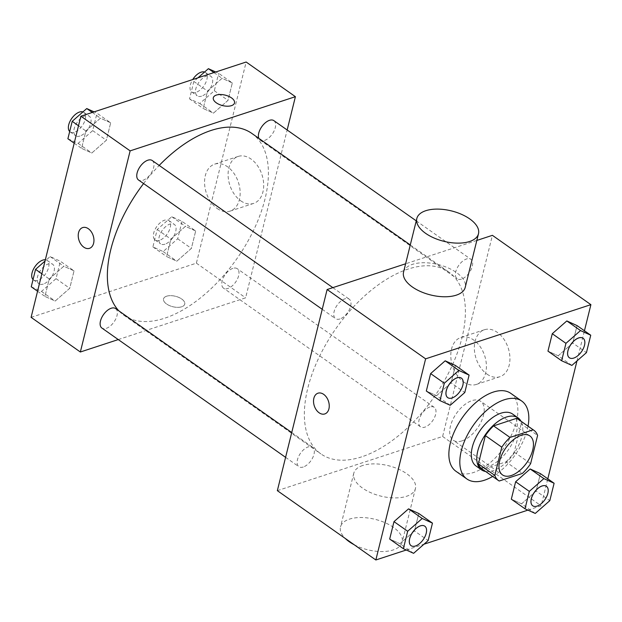 <?xml version="1.0" encoding="UTF-8"?>
<svg xmlns="http://www.w3.org/2000/svg" width="622" height="622" viewBox="0 0 622 622"><rect width="100%" height="100%" fill="white"/><g stroke="black" fill="none" stroke-linecap="round" stroke-linejoin="round"><path stroke-width="0.47" stroke-dasharray="3.11 2.33" d="M461.975 440.881A23.823 12.821 -54.9 0 1 453.244 440.244A23.823 12.821 -54.9 0 1 456.47 413.381A23.823 12.821 -54.9 0 1 480.666 401.283A23.823 12.821 -54.9 0 1 481.148 421.794A23.823 12.821 -54.9 0 1 461.975 440.881M499.217 481.016L482.804 469.462L505.989 461.858L522.41 473.42M482.804 469.462A30.742 16.553 -54.9 0 1 482.097 469.011M517.481 418.73A30.742 16.553 -54.9 0 1 521.189 423.893L537.602 435.447M505.989 461.858A30.742 16.553 -54.9 0 0 514.2 452.116L521.189 423.893M485.603 471.484A31.761 17.097 125.1 0 0 513.772 453.71A31.761 17.097 125.1 0 0 520.995 421.203M512.598 414.05A31.761 17.097 -54.9 0 1 513.243 441.395A31.761 17.097 -54.9 0 1 487.679 466.842A31.761 17.097 -54.9 0 1 476.04 465.995M514.2 452.116L530.62 463.67M528.031 426.156A47.645 25.65 -54.9 0 1 492.64 476.436M510.794 393.361A47.645 25.65 -54.9 0 1 511.766 434.381A47.645 25.65 -54.9 0 1 473.42 472.549A47.645 25.65 -54.9 0 1 455.949 471.282M450.235 405.287L436.558 395.654L426.319 391.013L436.558 395.654L451.106 382.88L455.421 365.464L451.106 382.88L464.789 392.513M571.882 365.409L558.198 355.776L547.959 351.135L558.198 355.776L572.753 343.002L577.061 325.586L572.753 343.002L586.437 352.635M406.283 550.003L424.01 544.196M527.923 510.126L541.124 505.795L547.803 478.816M576.975 360.939L584.439 330.772M413.599 553.323L399.923 543.698L389.683 539.056L399.923 543.698L414.47 530.924L418.785 513.508L414.47 530.924L428.154 540.557M535.247 513.445L521.563 503.82L511.323 499.171L521.563 503.82L536.117 491.046L540.425 473.63L536.117 491.046L549.794 500.671M361.646 456.859A111.167 59.844 -54.9 0 1 320.89 453.897A111.167 59.844 -54.9 0 1 335.934 328.548A111.167 59.844 -54.9 0 1 448.859 272.086A111.167 59.844 -54.9 0 1 451.121 367.804A111.167 59.844 -54.9 0 1 361.646 456.859M476.841 240.434L405.622 263.782M277.35 490.657L442.623 436.473L492.399 235.334M461.524 279.091A11.911 6.414 -54.9 0 1 457.162 278.773A11.911 6.414 -54.9 0 1 458.772 265.345A11.911 6.414 -54.9 0 1 470.87 259.296A11.911 6.414 -54.9 0 1 471.111 269.551A11.911 6.414 -54.9 0 1 461.524 279.091M339.884 318.969A11.911 6.414 -54.9 0 1 335.515 318.651A11.911 6.414 -54.9 0 1 337.124 305.223A11.911 6.414 -54.9 0 1 349.222 299.174A11.911 6.414 -54.9 0 1 349.471 309.429A11.911 6.414 -54.9 0 1 339.884 318.969M303.248 467.013A11.911 6.414 -54.9 0 1 298.879 466.694A11.911 6.414 -54.9 0 1 300.488 453.267A11.911 6.414 -54.9 0 1 312.586 447.21A11.911 6.414 -54.9 0 1 312.835 457.473A11.911 6.414 -54.9 0 1 303.248 467.013M429.864 407.021A11.911 6.414 125.1 0 0 420.278 416.561A11.911 6.414 125.1 0 0 420.519 426.816A11.911 6.414 125.1 0 0 432.624 420.767A11.911 6.414 125.1 0 0 434.234 407.332A11.911 6.414 125.1 0 0 429.864 407.021M442.623 436.473L541.124 505.795M486.972 374.11A24.724 16.895 -108.2 0 0 499.839 376.73A24.724 16.895 -108.2 0 0 508.19 347.97A24.724 16.895 -108.2 0 0 484.437 329.738A24.724 16.895 -108.2 0 0 474.384 349.626A24.724 16.895 -108.2 0 0 486.972 374.11M403.554 272.125A31.761 15.667 -166.1 0 1 438.152 264.544A31.761 15.667 -166.1 0 1 465.217 287.38M362.719 465.489A31.761 15.667 13.9 0 0 353.778 473.264A31.761 15.667 13.9 0 0 380.843 496.107A31.761 15.667 13.9 0 0 415.442 488.527A31.761 15.667 13.9 0 0 398.267 469.027A31.761 15.667 13.9 0 0 362.719 465.489M354.128 544.701A31.761 15.667 13.9 0 0 402.17 542.166A31.761 15.667 13.9 0 0 384.987 522.667A31.761 15.667 13.9 0 0 349.447 519.129A31.761 15.667 13.9 0 0 340.506 526.904A31.761 15.667 13.9 0 0 345.358 538.528M463.437 381.822A24.724 16.895 -108.2 0 0 476.304 384.443A24.724 16.895 -108.2 0 0 484.655 355.683A24.724 16.895 -108.2 0 0 460.902 337.458A24.724 16.895 -108.2 0 0 450.849 357.339A24.724 16.895 -108.2 0 0 463.437 381.822M317.99 393.19L317.99 393.19A10.916 7.456 71.8 0 1 328.478 401.237A10.916 7.456 71.8 0 1 324.793 413.941L324.785 413.941M251.856 133.435A111.167 59.844 -54.9 0 1 254.126 229.153A111.167 59.844 -54.9 0 1 164.643 318.207A111.167 59.844 -54.9 0 1 123.895 315.253A111.167 59.844 -54.9 0 1 118.856 310.86M143.581 183.568A111.167 59.844 -54.9 0 1 159.193 165.429M232.869 268.37A11.911 6.414 125.1 0 0 223.282 277.91A11.911 6.414 125.1 0 0 223.523 288.165A11.911 6.414 125.1 0 0 235.621 282.116A11.911 6.414 125.1 0 0 237.239 268.688A11.911 6.414 125.1 0 0 232.869 268.37M152.227 160.523A11.911 6.414 -54.9 0 1 152.468 170.778A11.911 6.414 -54.9 0 1 142.881 180.318A11.911 6.414 -54.9 0 1 138.519 179.999M115.591 308.566A11.911 6.414 -54.9 0 1 115.832 318.822A11.911 6.414 -54.9 0 1 106.245 328.362A11.911 6.414 -54.9 0 1 101.884 328.043M273.874 120.645A11.911 6.414 -54.9 0 1 274.115 130.9A11.911 6.414 -54.9 0 1 264.529 140.44A11.911 6.414 -54.9 0 1 260.159 140.121A11.911 6.414 -54.9 0 1 258.799 138.325M118.266 339.573L245.628 297.821L287.162 129.998M232.317 82.944L222.077 78.302L207.53 91.076L203.215 108.492L213.455 113.142L228.01 100.367L232.317 82.944L222.077 78.302L207.53 91.076L203.215 108.492L213.455 113.142L228.01 100.367L232.317 82.944L218.641 73.318L215.717 71.996M74.041 270.865L63.802 266.224L49.247 278.998L44.939 296.414L55.179 301.064L69.726 288.289L74.041 270.865L63.802 266.224L49.247 278.998L44.939 296.414L55.179 301.064L69.726 288.289L74.041 270.865L60.357 261.24L50.118 256.591L45.025 261.061M31.1 317.344L196.381 263.16L246.156 62.021M110.677 122.829L100.437 118.18L85.883 130.954L81.575 148.37L91.815 153.02L106.362 140.245L110.677 122.829L100.437 118.18L85.883 130.954L81.575 148.37L91.815 153.02L106.362 140.245L110.677 122.829L96.993 113.196L94.078 111.874M195.681 230.987L185.442 226.346L170.894 239.12L166.579 256.536L176.819 261.186L191.374 248.411L195.681 230.987L185.442 226.346L170.894 239.12L166.579 256.536L176.819 261.186L191.374 248.411L195.681 230.987L182.005 221.362L171.765 216.713L157.21 229.487L152.903 246.911L163.143 251.552L177.69 238.778L182.005 221.362M196.381 263.16L245.628 297.821M240.722 200.797A24.724 16.895 -108.2 0 0 253.589 203.417A24.724 16.895 -108.2 0 0 261.94 174.658A24.724 16.895 -108.2 0 0 238.187 156.425A24.724 16.895 -108.2 0 0 228.142 176.314A24.724 16.895 -108.2 0 0 240.722 200.797M166.61 296.204A10.916 5.388 13.9 0 0 163.539 298.879A10.916 5.388 13.9 0 0 172.846 306.732A10.916 5.388 13.9 0 0 184.734 304.127A10.916 5.388 13.9 0 0 178.833 297.425A10.916 5.388 13.9 0 0 166.61 296.204A10.916 5.388 13.9 0 0 163.539 298.871A10.916 5.388 13.9 0 0 172.846 306.724A10.916 5.388 13.9 0 0 184.734 304.119A10.916 5.388 13.9 0 0 178.833 297.417A10.916 5.388 13.9 0 0 166.61 296.204M234.51 102.988L234.51 102.988A10.916 5.388 -166.1 0 1 231.438 105.662A10.916 5.388 -166.1 0 1 219.216 104.442A10.916 5.388 -166.1 0 1 213.315 97.74L213.315 97.74M217.187 208.51A24.724 16.895 -108.2 0 0 230.054 211.13A24.724 16.895 -108.2 0 0 238.405 182.37A24.724 16.895 -108.2 0 0 214.652 164.146A24.724 16.895 -108.2 0 0 204.607 184.026A24.724 16.895 -108.2 0 0 217.187 208.51M82.687 227.582L82.687 227.582A10.916 7.456 71.8 0 1 93.176 235.629A10.916 7.456 71.8 0 1 89.49 248.326L89.49 248.333M164.962 244.189A11.911 6.414 -54.9 0 1 160.593 243.871A11.911 6.414 -54.9 0 1 162.21 230.443A11.911 6.414 -54.9 0 1 174.308 224.394A11.911 6.414 -54.9 0 1 174.549 234.649A11.911 6.414 -54.9 0 1 164.962 244.189M171.765 216.713L185.442 226.346M157.21 229.487L170.894 239.12M152.903 246.911L166.579 256.536M163.143 251.552L176.819 261.186M177.69 238.778L191.374 248.411M159.489 240.341A11.911 6.414 -54.9 0 1 155.127 240.022A11.911 6.414 -54.9 0 1 156.736 226.595A11.911 6.414 -54.9 0 1 168.834 220.546A11.911 6.414 -54.9 0 1 169.075 230.801A11.911 6.414 -54.9 0 1 159.489 240.341M197.99 77.804L193.846 81.443L189.539 98.867L199.779 103.509L214.326 90.742L218.641 73.318M201.598 96.153A11.911 6.414 -54.9 0 1 197.236 95.835A11.911 6.414 -54.9 0 1 198.846 82.399A11.911 6.414 -54.9 0 1 210.944 76.35A11.911 6.414 -54.9 0 1 211.185 86.606A11.911 6.414 -54.9 0 1 201.598 96.153M213.945 72.58L222.077 78.302M193.846 81.443L207.53 91.076M189.539 98.867L203.215 108.492M199.779 103.509L213.455 113.142M214.326 90.742L228.01 100.367M204.56 72.043A11.911 6.414 -54.9 0 1 205.47 72.502A11.911 6.414 -54.9 0 1 205.711 82.757A11.911 6.414 -54.9 0 1 196.124 92.297A11.911 6.414 -54.9 0 1 191.763 91.978A11.911 6.414 -54.9 0 1 192.719 79.538M31.256 286.789L41.495 291.43L56.05 278.656L60.357 261.24M43.315 284.067A11.911 6.414 -54.9 0 1 38.953 283.756A11.911 6.414 -54.9 0 1 40.562 270.321A11.911 6.414 -54.9 0 1 52.66 264.272A11.911 6.414 -54.9 0 1 52.901 274.527A11.911 6.414 -54.9 0 1 43.315 284.067M50.118 256.591L63.802 266.224M41.876 273.804L49.247 278.998M37.561 291.228L44.939 296.414M41.495 291.43L55.179 301.064M56.05 278.656L69.726 288.289M45.352 259.771A11.911 6.414 -54.9 0 1 47.186 260.424A11.911 6.414 -54.9 0 1 47.435 270.679A11.911 6.414 -54.9 0 1 37.849 280.219A11.911 6.414 -54.9 0 1 33.479 279.9A11.911 6.414 -54.9 0 1 33.052 279.542M67.891 138.745L78.131 143.394L92.686 130.62L96.993 113.196M79.958 136.031A11.911 6.414 -54.9 0 1 75.589 135.713A11.911 6.414 -54.9 0 1 77.198 122.277A11.911 6.414 -54.9 0 1 89.296 116.228A11.911 6.414 -54.9 0 1 89.545 126.484A11.911 6.414 -54.9 0 1 79.958 136.031M92.305 112.458L100.437 118.18M78.512 125.768L85.883 130.954M74.197 143.184L81.575 148.37M78.131 143.394L91.815 153.02M92.686 130.62L106.362 140.245M82.92 111.921A11.911 6.414 -54.9 0 1 83.83 112.38A11.911 6.414 -54.9 0 1 84.071 122.635A11.911 6.414 -54.9 0 1 74.484 132.175A11.911 6.414 -54.9 0 1 70.115 131.864A11.911 6.414 -54.9 0 1 69.687 131.499M546.435 486.303A11.911 6.414 -54.9 0 1 546.645 496.566A11.911 6.414 -54.9 0 1 537.066 506.083A11.911 6.414 -54.9 0 1 532.72 505.787M521.563 503.82L536.117 491.046M583.071 338.259A11.911 6.414 -54.9 0 1 583.28 348.522A11.911 6.414 -54.9 0 1 573.702 358.047A11.911 6.414 -54.9 0 1 569.363 357.743M558.198 355.776L572.753 343.002M424.787 526.181A11.911 6.414 -54.9 0 1 424.997 536.444A11.911 6.414 -54.9 0 1 415.426 545.968A11.911 6.414 -54.9 0 1 411.08 545.665M399.923 543.698L414.47 530.924M461.423 378.145A11.911 6.414 -54.9 0 1 461.633 388.4A11.911 6.414 -54.9 0 1 452.062 397.924A11.911 6.414 -54.9 0 1 447.716 397.621M436.558 395.654L451.106 382.88M529.913 435.944L480.666 401.283M502.498 474.905L453.244 440.244M353.778 473.264L340.506 526.904M415.442 488.527L402.17 542.166M476.304 384.443L499.839 376.73M460.902 337.458L484.437 329.738M123.895 315.253L320.89 453.897M410.287 244.936L448.859 272.086M434.234 407.332L237.239 268.688M420.519 426.816L223.523 288.165M322.227 309.297L335.515 318.651M332.84 287.644L349.222 299.174M285.591 457.341L298.879 466.694M291.734 432.531L312.586 447.21M260.159 140.121L457.162 278.773M416.242 220.849L470.87 259.296M230.054 211.13L253.589 203.417M214.652 164.146L238.187 156.425M155.127 240.022L160.593 243.871M168.834 220.546L174.308 224.394M191.763 91.978L197.236 95.835M205.47 72.502L210.944 76.35M33.479 279.9L38.953 283.756M47.186 260.424L52.66 264.272M70.115 131.864L75.589 135.713M83.83 112.38L89.296 116.228"/><path stroke-width="0.93" d="M511.23 475.542A23.823 12.821 -54.9 0 1 502.498 474.905A23.823 12.821 -54.9 0 1 505.717 448.05A23.823 12.821 -54.9 0 1 529.913 435.944A23.823 12.821 -54.9 0 1 530.403 456.455A23.823 12.821 -54.9 0 1 511.23 475.542M530.62 463.67L537.602 435.447A30.742 16.553 -54.9 0 0 533.901 430.284A30.742 16.553 -54.9 0 0 533.194 429.833L510.001 437.437A30.742 16.553 -54.9 0 0 501.791 447.187L494.809 475.41A30.742 16.553 -54.9 0 0 498.51 480.573A30.742 16.553 -54.9 0 0 499.217 481.016L522.41 473.42A30.742 16.553 -54.9 0 0 530.62 463.67M501.791 447.187L485.378 435.633L478.388 463.856L494.809 475.41M498.51 480.573L482.097 469.011A30.742 16.553 -54.9 0 1 478.388 463.856M485.378 435.633A30.742 16.553 -54.9 0 1 493.588 425.883L510.001 437.437M533.901 430.284L517.481 418.73A30.742 16.553 -54.9 0 0 516.773 418.279L493.588 425.883M520.995 421.203A31.761 17.097 125.1 0 0 518.072 417.898A31.761 17.097 125.1 0 0 495.664 423.287A31.761 17.097 125.1 0 0 477.75 451.098A31.761 17.097 125.1 0 0 481.506 469.843A31.761 17.097 125.1 0 0 485.603 471.484M481.506 469.843L476.04 465.995A31.761 17.097 -54.9 0 1 472.277 447.249A31.761 17.097 -54.9 0 1 490.19 419.43A31.761 17.097 -54.9 0 1 512.598 414.05L518.072 417.898M516.773 418.279L533.194 429.833M492.64 476.436A47.645 25.65 -54.9 0 1 484.359 480.254A47.645 25.65 -54.9 0 1 466.897 478.979A47.645 25.65 -54.9 0 1 473.342 425.261A47.645 25.65 -54.9 0 1 521.734 401.058A47.645 25.65 -54.9 0 1 528.031 426.156M466.897 478.979L455.949 471.282A47.645 25.65 -54.9 0 1 462.403 417.556A47.645 25.65 -54.9 0 1 510.794 393.361L521.734 401.058M469.097 375.089L455.421 365.464L445.181 360.814L430.626 373.589L426.319 391.013L439.995 400.638L450.235 405.287L464.789 392.513L469.097 375.089L458.857 370.448L444.31 383.222L439.995 400.638M590.744 335.211L577.061 325.586L566.821 320.936L552.274 333.711L547.959 351.135L561.643 360.76L571.882 365.409L586.437 352.635L590.744 335.211L580.505 330.57L565.95 343.344L561.643 360.76M584.439 330.772L590.9 304.656L425.619 358.84L375.843 559.979L406.283 550.003M424.01 544.196L527.923 510.126M547.803 478.816L576.975 360.939M432.461 523.133L418.785 513.508L408.545 508.858L393.99 521.633L389.683 539.056L403.359 548.682L413.599 553.323L428.154 540.557L432.461 523.133L422.221 518.491L407.674 531.258L403.359 548.682M554.109 483.255L540.425 473.63L530.185 468.98L515.638 481.755L511.323 499.171L525.007 508.804L535.247 513.445L549.794 500.671L554.109 483.255L543.869 478.606L529.314 491.38L525.007 508.804M405.622 263.782L327.125 289.518L277.35 490.657L375.843 559.979M327.125 289.518L425.619 358.84M324.793 413.941A10.916 7.456 71.8 0 1 319.109 412.783A10.916 7.456 71.8 0 1 313.55 401.967A10.916 7.456 71.8 0 1 317.99 393.19A10.916 7.456 71.8 0 1 328.478 401.244A10.916 7.456 71.8 0 1 324.785 413.941A10.916 7.456 71.8 0 1 319.109 412.783A10.916 7.456 71.8 0 1 313.55 401.967A10.916 7.456 71.8 0 1 317.99 393.19M590.9 304.656L492.399 235.334L476.841 240.434M478.489 233.748L465.217 287.38A31.761 15.667 -166.1 0 1 456.276 295.162A31.761 15.667 -166.1 0 1 420.736 291.625A31.761 15.667 -166.1 0 1 403.554 272.125L416.833 218.485A31.761 15.667 -166.1 0 1 451.424 210.905A31.761 15.667 -166.1 0 1 478.489 233.748A31.761 15.667 -166.1 0 1 469.548 241.523A31.761 15.667 -166.1 0 1 434.008 237.985A31.761 15.667 -166.1 0 1 416.833 218.485M345.358 538.528A31.761 15.667 13.9 0 0 354.128 544.701M118.856 310.86A111.167 59.844 -54.9 0 1 143.581 183.568M159.193 165.429A111.167 59.844 -54.9 0 1 251.856 133.435L410.287 244.936M322.227 309.297L138.519 179.999A11.911 6.414 -54.9 0 1 140.129 166.572A11.911 6.414 -54.9 0 1 152.227 160.523L332.84 287.644M285.591 457.341L101.884 328.043A11.911 6.414 -54.9 0 1 103.493 314.615A11.911 6.414 -54.9 0 1 115.591 308.566L291.734 432.531M258.799 138.325A11.911 6.414 -54.9 0 1 263.013 125.092A11.911 6.414 -54.9 0 1 273.874 120.645L416.242 220.849M287.162 129.998L295.403 96.682L130.13 150.866L80.347 352.005L118.266 339.573M295.403 96.682L246.156 62.021L80.876 116.205L130.13 150.866M80.876 116.205L31.1 317.344L80.347 352.005M89.49 248.326A10.916 7.456 71.8 0 1 83.807 247.175A10.916 7.456 71.8 0 1 78.248 236.36A10.916 7.456 71.8 0 1 82.687 227.582A10.916 7.456 71.8 0 1 93.176 235.629A10.916 7.456 71.8 0 1 89.49 248.333A10.916 7.456 71.8 0 1 83.807 247.175A10.916 7.456 71.8 0 1 78.248 236.36A10.916 7.456 71.8 0 1 82.687 227.582M231.438 105.654A10.916 5.388 -166.1 0 1 219.224 104.442A10.916 5.388 -166.1 0 1 213.315 97.74A10.916 5.388 -166.1 0 1 225.211 95.127A10.916 5.388 -166.1 0 1 234.51 102.98A10.916 5.388 -166.1 0 1 231.438 105.654M213.315 97.74A10.916 5.388 -166.1 0 1 225.203 95.135A10.916 5.388 -166.1 0 1 234.51 102.988M215.717 71.996L208.401 68.677L197.99 77.804M208.401 68.677L213.945 72.58M192.719 79.538A11.911 6.414 -54.9 0 1 204.56 72.043M45.025 261.061L35.563 269.365L31.256 286.789L37.561 291.228M35.563 269.365L41.876 273.804M33.052 279.542A11.911 6.414 -54.9 0 1 34.397 267.514A11.911 6.414 -54.9 0 1 45.352 259.771M94.078 111.874L86.753 108.555L72.206 121.329L67.891 138.745L74.197 143.184M86.753 108.555L92.305 112.458M72.206 121.329L78.512 125.768M69.687 131.499A11.911 6.414 -54.9 0 1 71.491 118.779A11.911 6.414 -54.9 0 1 82.92 111.921M532.72 505.787A11.911 6.414 -54.9 0 1 532.704 505.772A11.911 6.414 -54.9 0 1 534.314 492.336A11.911 6.414 -54.9 0 1 546.411 486.287A11.911 6.414 -54.9 0 1 546.435 486.303L546.458 486.318A11.911 6.414 -54.9 0 1 546.699 496.574A11.911 6.414 -54.9 0 1 537.113 506.114A11.911 6.414 -54.9 0 1 532.743 505.803A11.911 6.414 -54.9 0 1 534.36 492.367A11.911 6.414 -54.9 0 1 546.458 486.318M540.425 473.63L530.185 468.98L543.869 478.606M530.185 468.98L515.638 481.755L529.314 491.38M515.638 481.755L511.323 499.171M569.363 357.743A11.911 6.414 -54.9 0 1 569.34 357.728A11.911 6.414 -54.9 0 1 570.949 344.3A11.911 6.414 -54.9 0 1 583.047 338.244A11.911 6.414 -54.9 0 1 583.071 338.259M577.061 325.586L566.821 320.936L580.505 330.57M566.821 320.936L552.274 333.711L565.95 343.344M552.274 333.711L547.959 351.135M573.748 358.078A11.911 6.414 -54.9 0 1 569.379 357.759A11.911 6.414 -54.9 0 1 570.996 344.324A11.911 6.414 -54.9 0 1 583.094 338.275A11.911 6.414 -54.9 0 1 583.335 348.53A11.911 6.414 -54.9 0 1 573.748 358.078M411.103 545.681A11.911 6.414 -54.9 0 1 412.713 532.245A11.911 6.414 -54.9 0 1 424.81 526.196A11.911 6.414 -54.9 0 1 425.051 536.452A11.911 6.414 -54.9 0 1 415.465 545.999A11.911 6.414 -54.9 0 1 411.103 545.681L411.056 545.649A11.911 6.414 -54.9 0 1 411.056 545.649A11.911 6.414 -54.9 0 1 412.666 532.214A11.911 6.414 -54.9 0 1 424.764 526.165A11.911 6.414 -54.9 0 1 424.787 526.181M418.785 513.508L408.545 508.858L422.221 518.491M408.545 508.858L393.99 521.633L407.674 531.258M393.99 521.633L389.683 539.056M447.716 397.621A11.911 6.414 -54.9 0 1 447.692 397.606A11.911 6.414 -54.9 0 1 449.302 384.178A11.911 6.414 -54.9 0 1 461.407 378.129A11.911 6.414 -54.9 0 1 461.423 378.145L461.446 378.16A11.911 6.414 -54.9 0 1 461.687 388.416A11.911 6.414 -54.9 0 1 452.101 397.956A11.911 6.414 -54.9 0 1 447.739 397.637A11.911 6.414 -54.9 0 1 449.348 384.209A11.911 6.414 -54.9 0 1 461.446 378.16M455.421 365.464L445.181 360.814L458.857 370.448M445.181 360.814L430.626 373.589L444.31 383.222M430.626 373.589L426.319 391.013"/></g></svg>
